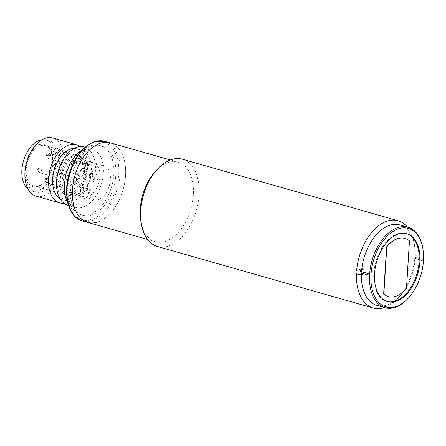 <?xml version="1.0" encoding="UTF-8"?>
<svg xmlns="http://www.w3.org/2000/svg" width="446" height="446" viewBox="0 0 446 446"><rect width="100%" height="100%" fill="white"/><g stroke="black" fill="none" stroke-linecap="round" stroke-linejoin="round"><path stroke-width="0.33" stroke-dasharray="2.23 1.67" d="M423.611 261.044L415.516 258.736L423.287 261.127A41.852 25.405 -74.1 0 1 407.716 298.764M423.438 261.088L423.287 261.127A41.852 25.405 105.9 0 0 423.377 259.672L415.282 257.364L423.522 259.539M422.529 246.811A41.852 25.405 -74.1 0 1 423.377 259.672L423.522 259.633M415.516 258.736A42.353 25.706 105.9 0 0 415.566 258.005A42.353 25.706 105.9 0 0 415.611 257.281M406.529 233.637A35.295 21.425 105.9 0 0 406.144 233.526A35.295 21.425 105.9 0 0 373.798 273.426A35.295 21.425 105.9 0 0 386.782 301.407A35.295 21.425 105.9 0 0 387.173 301.513M399.85 224.912A41.852 25.405 -74.1 0 1 415.282 257.364M415.193 258.819A41.852 25.405 -74.1 0 1 376.892 305.404M361.45 273.125A41.852 25.405 -74.1 0 1 361.461 272.952L361.137 273.036M369.55 275.26L361.461 272.952M388.265 296.584A30.256 18.364 105.9 0 0 406.306 288.105L409.283 240.868A30.256 18.364 105.9 0 0 404.857 238.398M407.393 227.064A45.381 27.546 -74.1 0 1 413.938 241.988A45.381 27.546 -74.1 0 1 414.813 256.723A45.381 27.546 -74.1 0 1 397.877 298.324A45.381 27.546 -74.1 0 1 384.441 307.556M157.438 246.493A45.381 27.546 105.9 0 0 167.138 246.471A45.381 27.546 105.9 0 0 199.022 195.192A45.381 27.546 105.9 0 0 182.33 159.211M141.047 222.381A41.344 25.099 105.9 0 0 155.464 241.732A41.344 25.099 105.9 0 0 164.301 241.715A41.344 25.099 105.9 0 0 193.352 194.991A41.344 25.099 105.9 0 0 178.138 162.21A41.344 25.099 105.9 0 0 169.302 162.227A41.344 25.099 105.9 0 0 155.687 171.052M361.7 269.785L364.137 269.15A38.066 23.108 105.9 0 0 363.93 271.586A38.066 23.108 105.9 0 0 363.83 273.995L362.286 273.554L361.422 273.783M87.645 222.392A41.344 25.099 105.9 0 0 125.532 175.652A41.344 25.099 105.9 0 0 110.318 142.871A41.344 25.099 -74.1 0 1 124.707 182.581A41.344 25.099 -74.1 0 1 96.481 222.376M403.736 226.624A41.852 25.405 -74.1 0 1 414.44 244.503A41.852 25.405 -74.1 0 1 399.622 296.456A41.852 25.405 -74.1 0 1 381.101 306.001M358.863 269.691L362.592 268.709L361.79 268.698L360.457 270.599M361.394 274.636L363.83 273.995M362.592 268.709L364.137 269.15M83.408 168.326A2.52 1.528 -74.1 0 1 82.867 168.326A2.52 1.528 -74.1 0 1 81.992 165.906A2.52 1.528 -74.1 0 1 83.714 163.476A2.52 1.528 -74.1 0 1 84.249 163.476A2.52 1.528 -74.1 0 1 85.13 165.895A2.52 1.528 -74.1 0 1 83.408 168.326A2.52 1.528 -74.1 0 1 82.867 168.326A2.52 1.528 -74.1 0 1 81.992 165.906A2.52 1.528 -74.1 0 1 83.714 163.476A2.52 1.528 -74.1 0 1 84.249 163.476A2.52 1.528 -74.1 0 1 85.13 165.895A2.52 1.528 -74.1 0 1 83.408 168.326M89.172 170.216A2.771 1.684 -74.1 0 1 88.581 170.216A2.771 1.684 -74.1 0 1 87.617 167.551A2.771 1.684 -74.1 0 1 89.507 164.881A2.771 1.684 -74.1 0 1 90.103 164.881A2.771 1.684 -74.1 0 1 91.068 167.545A2.771 1.684 -74.1 0 1 89.172 170.216A2.771 1.684 -74.1 0 1 88.581 170.216A2.771 1.684 -74.1 0 1 87.617 167.551A2.771 1.684 -74.1 0 1 89.507 164.881A2.771 1.684 -74.1 0 1 90.103 164.881A2.771 1.684 -74.1 0 1 91.068 167.545A2.771 1.684 -74.1 0 1 89.172 170.216M83.391 168.566A2.771 1.684 -74.1 0 1 82.8 168.566A2.771 1.684 -74.1 0 1 81.835 165.906A2.771 1.684 -74.1 0 1 83.725 163.236A2.771 1.684 -74.1 0 1 84.322 163.236A2.771 1.684 -74.1 0 1 85.286 165.895A2.771 1.684 -74.1 0 1 83.391 168.566A2.771 1.684 105.9 0 0 85.286 165.895A2.771 1.684 105.9 0 0 84.322 163.236A2.771 1.684 105.9 0 0 83.725 163.236A2.771 1.684 105.9 0 0 81.835 165.906A2.771 1.684 105.9 0 0 82.8 168.566A2.771 1.684 105.9 0 0 83.391 168.566M89.272 176.315A2.52 1.528 -74.1 0 1 91.581 173.466A2.52 1.528 -74.1 0 1 92.512 175.462A2.52 1.528 -74.1 0 1 90.198 178.311A2.52 1.528 -74.1 0 1 89.272 176.315M94.892 178.004A2.771 1.684 -74.1 0 1 97.434 174.871A2.771 1.684 -74.1 0 1 98.454 177.068A2.771 1.684 -74.1 0 1 95.912 180.206A2.771 1.684 -74.1 0 1 94.892 178.004M89.111 176.36A2.771 1.684 -74.1 0 1 91.653 173.221A2.771 1.684 -74.1 0 1 92.673 175.423A2.771 1.684 -74.1 0 1 90.131 178.556A2.771 1.684 -74.1 0 1 89.111 176.36M73.083 180.574A2.52 1.528 -74.1 0 1 75.396 177.72A2.52 1.528 -74.1 0 1 76.322 179.721A2.52 1.528 -74.1 0 1 74.014 182.57A2.52 1.528 -74.1 0 1 73.083 180.574M78.702 182.263A2.771 1.684 -74.1 0 1 81.244 179.125A2.771 1.684 -74.1 0 1 82.265 181.327A2.771 1.684 -74.1 0 1 79.722 184.46A2.771 1.684 -74.1 0 1 78.702 182.263M72.921 180.613A2.771 1.684 -74.1 0 1 75.463 177.48A2.771 1.684 -74.1 0 1 76.483 179.677A2.771 1.684 -74.1 0 1 73.941 182.815A2.771 1.684 -74.1 0 1 72.921 180.613M80.419 190.559A2.52 1.528 -74.1 0 1 82.727 187.71A2.52 1.528 -74.1 0 1 83.653 189.706A2.52 1.528 -74.1 0 1 81.345 192.56A2.52 1.528 -74.1 0 1 80.419 190.559M86.033 192.248A2.771 1.684 -74.1 0 1 88.576 189.115A2.771 1.684 -74.1 0 1 89.596 191.312A2.771 1.684 -74.1 0 1 87.054 194.45A2.771 1.684 -74.1 0 1 86.033 192.248M80.258 190.604A2.771 1.684 -74.1 0 1 82.794 187.465A2.771 1.684 -74.1 0 1 83.815 189.667A2.771 1.684 -74.1 0 1 81.278 192.8A2.771 1.684 -74.1 0 1 80.258 190.604M87.511 196.63A17.645 10.71 -74.1 0 1 83.736 196.636A17.645 10.71 -74.1 0 1 77.598 179.688A17.645 10.71 -74.1 0 1 89.646 162.701A17.645 10.71 -74.1 0 1 93.42 162.695A17.645 10.71 -74.1 0 1 99.558 179.643A17.645 10.71 -74.1 0 1 87.511 196.63M74.231 158.308A17.645 10.71 105.9 0 0 62.184 175.289A17.645 10.71 105.9 0 0 68.327 192.243A17.645 10.71 105.9 0 0 72.096 192.232A17.645 10.71 105.9 0 0 84.143 175.25A17.645 10.71 105.9 0 0 78.005 158.302A17.645 10.71 105.9 0 0 74.231 158.308M64.257 174.698A2.52 1.528 105.9 0 0 63.432 175.239A2.52 1.528 105.9 0 0 62.535 178.367A2.52 1.528 105.9 0 0 63.416 179.548A2.52 1.528 105.9 0 0 63.956 179.548A2.52 1.528 105.9 0 0 65.674 177.123A2.52 1.528 105.9 0 0 64.798 174.698A2.52 1.528 105.9 0 0 64.257 174.698M65.3 173.762A3.78 2.297 105.9 0 0 64.057 174.57A3.78 2.297 105.9 0 0 62.713 179.264A3.78 2.297 105.9 0 0 64.843 181.031A3.78 2.297 105.9 0 0 67.497 176.761A3.78 2.297 105.9 0 0 65.3 173.762M71.589 184.689A2.52 1.528 105.9 0 0 70.763 185.229A2.52 1.528 105.9 0 0 69.866 188.357A2.52 1.528 105.9 0 0 70.747 189.539A2.52 1.528 105.9 0 0 71.288 189.533A2.52 1.528 105.9 0 0 73.005 187.108A2.52 1.528 105.9 0 0 72.129 184.689A2.52 1.528 105.9 0 0 71.589 184.689M72.631 183.752A3.78 2.297 105.9 0 0 71.388 184.56A3.78 2.297 105.9 0 0 70.044 189.255A3.78 2.297 105.9 0 0 72.174 191.022A3.78 2.297 105.9 0 0 74.828 186.746A3.78 2.297 105.9 0 0 72.631 183.752M73.116 160.454A2.52 1.528 105.9 0 0 72.285 160.995A2.52 1.528 105.9 0 0 71.393 164.122A2.52 1.528 105.9 0 0 72.274 165.304A2.52 1.528 105.9 0 0 72.809 165.304A2.52 1.528 105.9 0 0 74.532 162.874A2.52 1.528 105.9 0 0 73.657 160.454A2.52 1.528 105.9 0 0 73.116 160.454M74.153 159.517A3.78 2.297 105.9 0 0 72.91 160.326A3.78 2.297 105.9 0 0 71.572 165.02A3.78 2.297 105.9 0 0 73.696 166.787A3.78 2.297 105.9 0 0 76.355 162.517A3.78 2.297 105.9 0 0 74.153 159.517M80.447 170.444A2.52 1.528 105.9 0 0 79.617 170.98A2.52 1.528 105.9 0 0 78.725 174.113A2.52 1.528 105.9 0 0 79.605 175.289A2.52 1.528 105.9 0 0 80.141 175.289A2.52 1.528 105.9 0 0 81.863 172.864A2.52 1.528 105.9 0 0 80.988 170.444A2.52 1.528 105.9 0 0 80.447 170.444M81.49 169.508A3.78 2.297 105.9 0 0 80.241 170.316A3.78 2.297 105.9 0 0 78.903 175.01A3.78 2.297 105.9 0 0 81.027 176.778A3.78 2.297 105.9 0 0 83.686 172.502A3.78 2.297 105.9 0 0 81.49 169.508M81.869 192.8A2.771 1.684 105.9 0 0 83.759 190.13A2.771 1.684 105.9 0 0 82.794 187.465A2.771 1.684 105.9 0 0 82.203 187.471A2.771 1.684 105.9 0 0 80.308 190.135A2.771 1.684 105.9 0 0 81.278 192.8A2.771 1.684 105.9 0 0 81.869 192.8M87.985 189.115A2.771 1.684 -74.1 0 1 88.576 189.115A2.771 1.684 -74.1 0 1 89.54 191.78A2.771 1.684 -74.1 0 1 87.65 194.45A2.771 1.684 -74.1 0 1 87.054 194.45A2.771 1.684 -74.1 0 1 86.089 191.786A2.771 1.684 -74.1 0 1 87.985 189.115M74.538 182.81A2.771 1.684 105.9 0 0 76.428 180.145A2.771 1.684 105.9 0 0 75.463 177.48A2.771 1.684 105.9 0 0 74.872 177.48A2.771 1.684 105.9 0 0 72.977 180.151A2.771 1.684 105.9 0 0 73.941 182.815A2.771 1.684 105.9 0 0 74.538 182.81M80.654 179.13A2.771 1.684 -74.1 0 1 81.244 179.125A2.771 1.684 -74.1 0 1 82.209 181.79A2.771 1.684 -74.1 0 1 80.319 184.46A2.771 1.684 -74.1 0 1 79.722 184.46A2.771 1.684 -74.1 0 1 78.758 181.795A2.771 1.684 -74.1 0 1 80.654 179.13M90.722 178.556A2.771 1.684 105.9 0 0 92.617 175.886A2.771 1.684 105.9 0 0 91.653 173.221A2.771 1.684 105.9 0 0 91.062 173.221A2.771 1.684 105.9 0 0 89.167 175.891A2.771 1.684 105.9 0 0 90.131 178.556A2.771 1.684 105.9 0 0 90.722 178.556M96.838 174.871A2.771 1.684 -74.1 0 1 97.434 174.871A2.771 1.684 -74.1 0 1 98.399 177.536A2.771 1.684 -74.1 0 1 96.503 180.201A2.771 1.684 -74.1 0 1 95.912 180.206A2.771 1.684 -74.1 0 1 94.948 177.541A2.771 1.684 -74.1 0 1 96.838 174.871M74.856 177.72A2.52 1.528 -74.1 0 1 75.396 177.72A2.52 1.528 -74.1 0 1 76.272 180.145A2.52 1.528 -74.1 0 1 74.554 182.57A2.52 1.528 -74.1 0 1 74.014 182.57A2.52 1.528 -74.1 0 1 73.138 180.151A2.52 1.528 -74.1 0 1 74.856 177.72M82.187 187.71A2.52 1.528 -74.1 0 1 82.727 187.71A2.52 1.528 -74.1 0 1 83.603 190.13A2.52 1.528 -74.1 0 1 81.886 192.555A2.52 1.528 -74.1 0 1 81.345 192.56A2.52 1.528 -74.1 0 1 80.47 190.135A2.52 1.528 -74.1 0 1 82.187 187.71M91.045 173.466A2.52 1.528 -74.1 0 1 91.581 173.466A2.52 1.528 -74.1 0 1 92.461 175.886A2.52 1.528 -74.1 0 1 90.739 178.311A2.52 1.528 -74.1 0 1 90.198 178.311A2.52 1.528 -74.1 0 1 89.323 175.891A2.52 1.528 -74.1 0 1 91.045 173.466M82.103 207.423A30.256 18.364 -74.1 0 1 75.636 207.435A30.256 18.364 -74.1 0 1 65.11 178.378A30.256 18.364 -74.1 0 1 85.76 149.259A30.256 18.364 -74.1 0 1 92.227 149.248A30.256 18.364 -74.1 0 1 102.753 178.305A30.256 18.364 -74.1 0 1 82.103 207.423M80.09 146.595A30.256 18.364 -74.1 0 1 86.145 177.118A30.256 18.364 -74.1 0 1 66.198 202.885A30.256 18.364 -74.1 0 1 63.923 203.287M36.093 196.156A30.256 18.364 105.9 0 0 42.56 196.145A30.256 18.364 105.9 0 0 63.215 167.027A30.256 18.364 105.9 0 0 52.689 137.97M74.187 148.446A26.47 16.067 -74.1 0 1 76.957 148.825A26.47 16.067 -74.1 0 1 86.167 174.247A26.47 16.067 -74.1 0 1 68.093 199.724A26.47 16.067 -74.1 0 1 62.434 199.736A26.47 16.067 -74.1 0 1 59.887 198.598M41.121 192.036A26.47 16.067 105.9 0 0 59.19 166.559A26.47 16.067 105.9 0 0 49.98 141.131A26.47 16.067 105.9 0 0 44.321 141.142A26.47 16.067 105.9 0 0 26.253 166.62A26.47 16.067 105.9 0 0 35.463 192.048A26.47 16.067 105.9 0 0 41.121 192.036M75.92 150.157A26.47 16.067 -74.1 0 1 81.579 150.146A26.47 16.067 -74.1 0 1 90.789 175.568A26.47 16.067 -74.1 0 1 72.72 201.046A26.47 16.067 -74.1 0 1 67.062 201.057A26.47 16.067 -74.1 0 1 57.852 175.635A26.47 16.067 -74.1 0 1 75.92 150.157M27.981 189.043A26.47 16.067 105.9 0 0 31.61 190.949A26.47 16.067 105.9 0 0 37.269 190.938A26.47 16.067 105.9 0 0 55.337 165.46A26.47 16.067 105.9 0 0 46.128 140.033A26.47 16.067 105.9 0 0 42.041 139.737M84.283 146.985A30.256 18.364 -74.1 0 1 94.808 176.036A30.256 18.364 -74.1 0 1 74.159 205.154A30.256 18.364 -74.1 0 1 67.692 205.171M52.327 151.188L83.926 160.198A20.923 12.7 -74.1 0 1 85.426 164.725A20.923 12.7 -74.1 0 1 78.022 190.698A20.923 12.7 -74.1 0 1 71.126 195.164A20.923 12.7 -74.1 0 1 66.655 195.175A20.923 12.7 -74.1 0 1 59.374 175.077A20.923 12.7 -74.1 0 1 73.657 154.935A20.923 12.7 -74.1 0 1 78.134 154.929A20.923 12.7 -74.1 0 1 81.434 156.808L81.702 157.845L80.815 159.272L48.447 150.04A3.027 1.834 105.9 0 0 48.859 154.645A3.027 1.834 105.9 0 0 49.506 154.645A3.027 1.834 105.9 0 0 50.933 153.43L52.327 151.188A20.923 12.7 105.9 0 0 49.841 147.799L48.447 150.04M94.981 146.461A35.797 21.731 -74.1 0 1 102.636 146.45A35.797 21.731 -74.1 0 1 115.09 180.831A35.797 21.731 -74.1 0 1 90.649 215.284A35.797 21.731 -74.1 0 1 83.001 215.301A35.797 21.731 -74.1 0 1 70.546 180.92A35.797 21.731 -74.1 0 1 94.981 146.461M50.933 153.43L83.302 162.662L84.188 161.235A19.914 12.087 -74.1 0 1 85.571 165.438A19.914 12.087 -74.1 0 1 78.518 190.163A19.914 12.087 -74.1 0 1 71.962 194.417A19.914 12.087 -74.1 0 1 60.377 178.634A19.914 12.087 -74.1 0 1 74.371 156.128A19.914 12.087 -74.1 0 1 81.702 157.845M83.302 162.662A3.027 1.834 -74.1 0 1 83.101 162.952A3.027 1.834 -74.1 0 1 81.874 163.877A3.027 1.834 -74.1 0 1 81.228 163.877A3.027 1.834 -74.1 0 1 80.631 159.59A3.027 1.834 -74.1 0 1 80.815 159.272M74.237 158.185A17.773 10.788 105.9 0 0 62.105 175.289A17.773 10.788 105.9 0 0 68.288 192.36A17.773 10.788 105.9 0 0 72.09 192.354A17.773 10.788 105.9 0 0 82.805 180.457A17.773 10.788 105.9 0 0 83.101 162.952A17.773 10.788 105.9 0 0 80.631 159.59A17.773 10.788 105.9 0 0 78.039 158.179A17.773 10.788 105.9 0 0 74.237 158.185M97.908 199.719A17.773 10.788 -74.1 0 1 94.106 199.724A17.773 10.788 -74.1 0 1 87.923 182.654A17.773 10.788 -74.1 0 1 100.055 165.55A17.773 10.788 -74.1 0 1 103.857 165.538A17.773 10.788 -74.1 0 1 110.039 182.609A17.773 10.788 -74.1 0 1 97.908 199.719M81.434 156.808L49.841 147.799M84.188 161.235L83.926 160.198M50.498 155.587A2.52 0.68 -176.4 0 0 46.953 155.459A2.52 0.68 3.6 0 0 46.362 155.855A2.52 0.68 3.6 0 0 47.259 156.435A2.52 1.528 105.9 0 0 48.19 158.436A2.52 1.528 105.9 0 0 48.726 158.436A2.52 1.528 105.9 0 0 50.498 155.587A2.52 1.528 105.9 0 0 49.573 153.586A2.52 1.528 105.9 0 0 49.032 153.586A2.52 1.528 105.9 0 0 47.259 156.435M56.057 168.421A2.52 1.884 -104.7 0 1 54.284 165.449A2.52 1.884 75.3 0 1 55.572 163.559A2.52 1.884 75.3 0 1 56.363 163.576A2.52 1.528 105.9 0 0 54.59 166.425A2.52 1.528 105.9 0 0 55.521 168.421A2.52 1.528 105.9 0 0 56.057 168.421A2.52 1.528 105.9 0 0 57.829 165.572A2.52 1.528 105.9 0 0 56.904 163.576A2.52 1.528 105.9 0 0 56.363 163.576M39.872 172.68A2.52 1.884 -104.7 0 1 38.1 169.709A2.52 1.884 75.3 0 1 39.382 167.819A2.52 1.884 75.3 0 1 40.173 167.835A2.52 1.528 105.9 0 0 38.406 170.684A2.52 1.528 105.9 0 0 39.332 172.68A2.52 1.528 105.9 0 0 39.872 172.68A2.52 1.528 105.9 0 0 41.645 169.831A2.52 1.528 105.9 0 0 40.714 167.83A2.52 1.528 105.9 0 0 40.173 167.835M47.204 182.67A2.52 1.884 -104.7 0 1 45.431 179.693A2.52 1.884 75.3 0 1 46.713 177.803A2.52 1.884 75.3 0 1 47.51 177.82A2.52 1.528 105.9 0 0 45.737 180.669A2.52 1.528 105.9 0 0 46.663 182.67A2.52 1.528 105.9 0 0 47.204 182.67A2.52 1.528 105.9 0 0 48.976 179.816A2.52 1.528 105.9 0 0 48.045 177.82A2.52 1.528 105.9 0 0 47.51 177.82M37.542 186.573C33.372 188.502 23.995 184.75 24.786 169.196C25.963 153.541 36.132 144.643 40.196 144.409C44.371 142.475 53.743 146.232 52.951 161.786C51.781 177.441 41.612 186.339 37.542 186.573M40.904 145.597A20.923 12.7 105.9 0 0 26.621 165.734A20.923 12.7 105.9 0 0 33.902 185.831A20.923 12.7 105.9 0 0 38.373 185.826A20.923 12.7 105.9 0 0 52.661 165.683A20.923 12.7 105.9 0 0 45.381 145.586A20.923 12.7 105.9 0 0 40.904 145.597M88.648 214.716A35.797 21.731 -74.1 0 1 80.994 214.732A35.797 21.731 -74.1 0 1 68.539 180.346A35.797 21.731 -74.1 0 1 92.98 145.892A35.797 21.731 -74.1 0 1 100.629 145.875A35.797 21.731 -74.1 0 1 113.083 180.262A35.797 21.731 -74.1 0 1 88.648 214.716M104.927 141.332A41.344 25.099 -74.1 0 1 119.311 181.043A41.344 25.099 -74.1 0 1 91.084 220.837A41.344 25.099 -74.1 0 1 82.248 220.854M95.254 142.101C87.778 142.536 69.074 158.893 66.917 187.688C65.462 216.293 82.705 223.201 90.376 219.649C97.858 219.215 116.557 202.858 118.72 174.063C120.169 145.457 102.931 138.55 95.254 142.101M387.557 301.624L386.782 301.407M406.914 233.743L406.144 233.526M178.138 162.21L170.305 159.98M414.44 244.503L413.938 241.988M399.622 296.456L397.877 298.324M361.79 268.698L357.536 269.813M155.464 241.732L147.626 239.496M73.657 160.454L49.573 153.586C47.075 153.909 46.005 154.667 46.362 155.855C46.111 156.663 46.718 157.527 48.19 158.436L72.274 165.304M88.581 170.216L82.8 168.566L88.581 170.216M90.103 164.881L84.322 163.236L90.103 164.881M80.988 170.444L56.904 163.576L55.572 163.559C53.18 165.265 52.544 165.739 55.521 168.421L79.605 175.289M97.434 174.871L91.653 173.221L97.434 174.871M95.912 180.206L90.131 178.556L95.912 180.206M64.798 174.698L40.714 167.83L39.382 167.819C36.996 169.525 36.355 169.998 39.332 172.68L63.416 179.548M81.244 179.125L75.463 177.48L81.244 179.125M79.722 184.46L73.941 182.815L79.722 184.46M72.129 184.689L48.045 177.82L46.713 177.803C44.327 179.515 43.686 179.983 46.663 182.67L70.747 189.539M88.576 189.115L82.794 187.465L88.576 189.115M87.054 194.45L81.278 192.8L87.054 194.45M83.736 196.636L68.327 192.243M62.535 178.367L62.713 179.264M63.432 175.239L64.057 174.57M69.866 188.357L70.044 189.255M70.763 185.229L71.388 184.56M71.393 164.122L71.572 165.02M72.285 160.995L72.91 160.326M78.725 174.113L78.903 175.01M79.617 170.98L80.241 170.316M93.42 162.695L78.005 158.302M66.655 195.175L33.902 185.831L38.055 185.82C52.372 183.618 58.354 147.297 45.381 145.586L78.134 154.929M83.001 215.301L80.994 214.732L70.864 208.037L68.149 204.062M84.088 148.167L89.802 145.831C93.437 144.872 97.044 144.889 100.629 145.875L102.636 146.45M81.579 150.146L76.957 148.825M49.98 141.131L46.128 140.033M92.227 149.248L85.141 147.225M48.859 154.645L81.228 163.877M94.106 199.724L68.288 192.36M67.062 201.057L62.434 199.736M35.463 192.048L31.61 190.949M75.636 207.435L68.55 205.411M85.571 165.438L85.426 164.725M78.518 190.163L78.022 190.698M103.857 165.538L78.039 158.179"/><path stroke-width="0.67" d="M399.705 228.424A40.842 24.792 -74.1 0 1 422.674 247.53A40.842 24.792 -74.1 0 1 408.213 298.229A40.842 24.792 -74.1 0 1 394.766 306.943A40.842 24.792 -74.1 0 1 371.011 274.58A40.842 24.792 -74.1 0 1 399.705 228.424M408.213 298.229L407.716 298.764A41.852 25.405 -74.1 0 1 393.935 307.695A41.852 25.405 -74.1 0 1 384.987 307.712A41.852 25.405 -74.1 0 1 369.55 275.26L369.227 275.344A42.353 25.706 -74.1 0 1 369.316 273.889L361.227 271.581A42.353 25.706 105.9 0 0 361.137 273.036L369.227 275.344M361.227 271.581L369.645 273.805A41.852 25.405 -74.1 0 1 398.992 227.237A41.852 25.405 -74.1 0 1 407.939 227.22A41.852 25.405 -74.1 0 1 422.529 246.811L422.674 247.53M423.438 261.088L423.611 261.044A42.353 25.706 105.9 0 0 423.661 260.313A42.353 25.706 105.9 0 0 423.7 259.589L423.522 259.633M387.173 301.513A35.295 21.425 105.9 0 0 419.128 261.507A35.295 21.425 105.9 0 0 406.529 233.637M374.573 273.643A35.295 21.425 105.9 0 0 387.557 301.624A35.295 21.425 105.9 0 0 419.898 261.724A35.295 21.425 105.9 0 0 406.914 233.743A35.295 21.425 105.9 0 0 374.573 273.643M361.55 271.497A41.852 25.405 -74.1 0 1 399.85 224.912L407.939 227.22M384.987 307.712L376.892 305.404A41.852 25.405 -74.1 0 1 361.45 273.125M369.316 273.889L369.645 273.805A41.852 25.405 105.9 0 0 369.55 275.26M404.857 238.398A30.256 18.364 105.9 0 0 404.762 238.37A30.256 18.364 105.9 0 0 386.621 246.828L383.644 294.065A30.256 18.364 105.9 0 0 388.165 296.557A30.256 18.364 105.9 0 0 388.265 296.584M383.839 294.12L386.81 246.878A30.256 18.364 -74.1 0 1 404.951 238.426A30.256 18.364 -74.1 0 1 409.473 240.918L406.501 288.161A30.256 18.364 -74.1 0 1 388.36 296.612A30.256 18.364 -74.1 0 1 383.839 294.12L383.644 294.065M384.441 307.556A45.381 27.546 -74.1 0 1 373.23 308.03A45.381 27.546 -74.1 0 1 356.443 273.983L355.763 271.831L356.688 270.103A45.381 27.546 -74.1 0 1 398.116 220.748A45.381 27.546 -74.1 0 1 407.393 227.064M398.116 220.748L182.33 159.211A45.381 27.546 105.9 0 0 172.63 159.233A45.381 27.546 105.9 0 0 157.683 168.917A45.381 27.546 105.9 0 0 140.746 210.512A45.381 27.546 105.9 0 0 141.622 225.247A45.381 27.546 105.9 0 0 157.438 246.493L373.23 308.03M360.457 270.599L361.048 272.623M170.305 159.98L110.318 142.871A41.344 25.099 105.9 0 0 72.436 189.617A41.344 25.099 105.9 0 0 87.645 222.392A41.344 25.099 -74.1 0 1 73.261 182.682A41.344 25.099 -74.1 0 1 101.482 142.887A41.344 25.099 -74.1 0 1 110.318 142.871L104.927 141.332A41.344 25.099 -74.1 0 0 96.085 141.349A41.344 25.099 -74.1 0 0 67.864 181.143A41.344 25.099 -74.1 0 0 82.248 220.854C68.305 217.447 62.44 193.67 69.654 172.167C75.446 155.464 84.149 145.19 95.773 141.343L104.927 141.332M157.683 168.917L155.687 171.052A41.344 25.099 105.9 0 0 140.256 208.957A41.344 25.099 105.9 0 0 141.047 222.381L141.622 225.247M356.688 270.103L361.7 269.785A41.852 25.405 -74.1 0 1 403.736 226.624M381.101 306.001A41.852 25.405 -74.1 0 1 361.394 274.636L356.443 273.983M63.923 203.287A30.256 18.364 -74.1 0 1 59.731 202.897A30.256 18.364 -74.1 0 1 49.205 173.84A30.256 18.364 -74.1 0 1 69.855 144.727A30.256 18.364 -74.1 0 1 76.322 144.71A30.256 18.364 -74.1 0 1 80.09 146.595M76.322 144.71L52.689 137.97A30.256 18.364 105.9 0 0 46.222 137.987A30.256 18.364 105.9 0 0 25.567 167.099A30.256 18.364 105.9 0 0 36.093 196.156L59.731 202.897M59.887 198.598A26.47 16.067 -74.1 0 1 53.676 172.078A26.47 16.067 -74.1 0 1 71.299 148.836A26.47 16.067 -74.1 0 1 74.187 148.446M42.041 139.737A26.47 16.067 105.9 0 0 40.469 140.044A26.47 16.067 105.9 0 0 23.097 162.272A26.47 16.067 105.9 0 0 27.981 189.043M68.55 205.411L67.692 205.171A30.256 18.364 -74.1 0 1 57.166 176.114A30.256 18.364 -74.1 0 1 77.821 146.996A30.256 18.364 -74.1 0 1 84.283 146.985L85.141 147.225M96.481 222.376A41.344 25.099 -74.1 0 1 87.645 222.392L82.248 220.854M361.422 273.783L358.556 274.535M147.626 239.496L87.645 222.392M68.149 204.062L66.398 200.243L64.787 194.345L64.185 185.057L66.103 173.265L70.719 162.177L76.199 154.55L84.088 148.167"/></g></svg>
